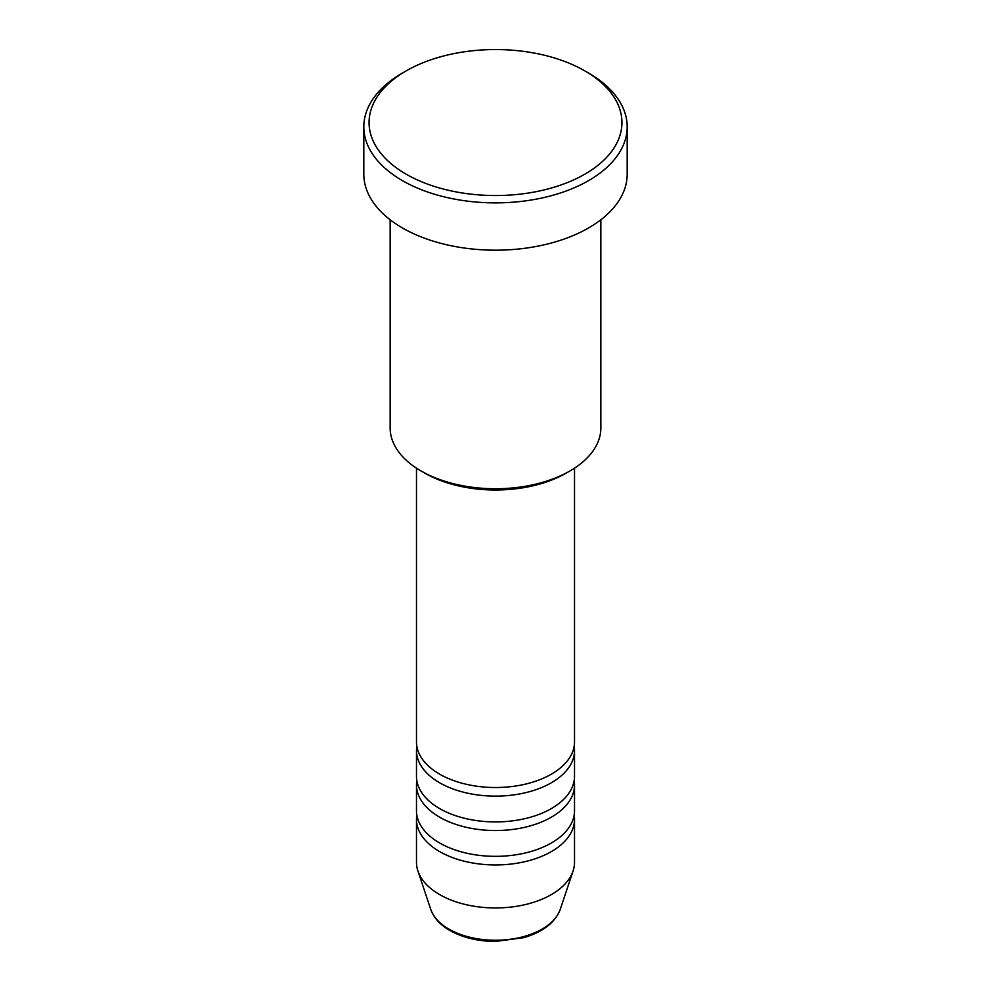 <?xml version="1.0" encoding="UTF-8"?>
<svg xmlns="http://www.w3.org/2000/svg" width="991" height="991" viewBox="0 0 991 991"><rect width="100%" height="100%" fill="white"/><g stroke="black" fill="none" stroke-linecap="round" stroke-linejoin="round"><path stroke-width="1.49" d="M416.48 468.148L416.48 741.9A79.02 45.623 0 0 0 439.632 774.157A79.02 45.623 0 0 0 525.738 784.054A79.02 45.623 0 0 0 574.52 741.9L574.52 468.148M416.839 746.211A79.02 45.623 0 0 0 416.48 750.509A79.02 45.623 0 0 0 439.632 782.766A79.02 45.623 0 0 0 525.738 792.651A79.02 45.623 0 0 0 574.52 750.509A79.02 45.623 0 0 0 574.161 746.211M416.48 750.509L416.48 776.312A79.02 45.623 0 0 0 439.632 808.569A79.02 45.623 0 0 0 525.738 818.455A79.02 45.623 0 0 0 574.52 776.312L574.52 750.509M416.839 780.611A79.02 45.623 0 0 0 416.48 784.909A79.02 45.623 0 0 0 439.632 817.179A79.02 45.623 0 0 0 525.738 827.064A79.02 45.623 0 0 0 574.52 784.909A79.02 45.623 0 0 0 574.161 780.611M416.48 784.909L416.48 810.725A79.02 45.623 0 0 0 439.632 842.982A79.02 45.623 0 0 0 525.738 852.867A79.02 45.623 0 0 0 574.52 810.725L574.52 784.909M416.839 815.023A79.02 45.623 0 0 0 416.48 819.322A79.02 45.623 0 0 0 439.632 851.579A79.02 45.623 0 0 0 525.738 861.476A79.02 45.623 0 0 0 574.52 819.322A79.02 45.623 0 0 0 574.161 815.023M569.998 470.936L566.27 473.079A100.091 57.788 180 0 1 424.73 473.079L421.002 470.936A105.356 60.823 0 0 0 569.998 470.936A105.356 60.823 0 0 0 600.856 427.926L600.856 219.779M406.099 174.156A126.427 72.987 0 0 0 584.901 174.156A126.427 72.987 0 0 0 584.901 70.931L588.617 73.074A131.692 76.034 180 0 1 588.617 73.086A131.692 76.034 180 0 1 627.192 126.848A131.692 76.034 180 0 1 545.892 197.085A131.692 76.034 180 0 1 402.383 180.61A131.692 76.034 180 0 1 363.808 126.848A131.692 76.034 180 0 1 402.383 73.086L406.099 70.931A126.427 72.987 0 0 0 406.099 174.156M363.808 126.848L363.808 174.156A131.692 76.034 0 0 0 402.383 227.918A131.692 76.034 0 0 0 545.892 244.405A131.692 76.034 0 0 0 627.192 174.156L627.192 126.848M416.48 819.322L416.48 862.331A79.02 45.623 0 0 0 417.917 870.978A79.02 45.623 0 0 0 439.632 894.588A79.02 45.623 0 0 0 518.652 905.947A79.02 45.623 0 0 0 573.083 870.978A79.02 45.623 0 0 0 574.52 862.331L574.52 819.322M588.617 73.086L584.901 70.931A126.427 72.987 0 0 0 406.099 70.931M390.144 219.779L390.144 427.926A105.356 60.823 0 0 0 421.002 470.936L424.73 473.079M448.873 929.087A65.951 38.079 0 0 0 514.825 938.564A65.951 38.079 0 0 0 560.249 909.366C555.096 922.671 542.882 932.11 523.607 937.697L495.376 941.45C477.86 941.314 462.673 937.647 449.827 930.45C440.103 924.826 433.736 917.802 430.751 909.366A65.951 38.079 0 0 0 448.873 929.087M560.249 909.366L573.083 870.978M430.751 909.366L417.917 870.978"/></g></svg>
